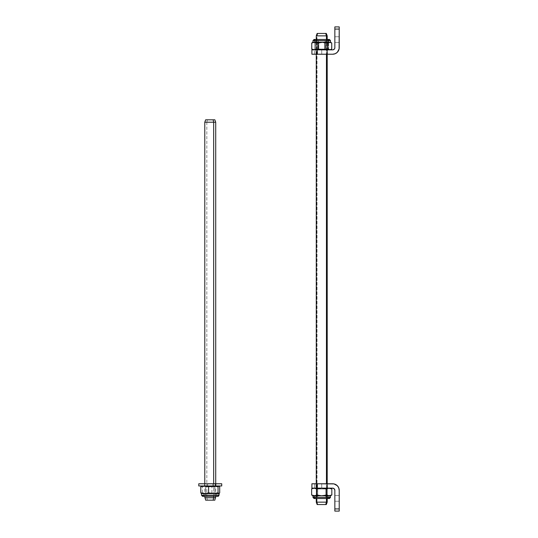 <?xml version="1.0" encoding="UTF-8"?>
<svg xmlns="http://www.w3.org/2000/svg" width="538" height="538" viewBox="0 0 538 538"><rect width="100%" height="100%" fill="white"/><g stroke="black" fill="none" stroke-linecap="round" stroke-linejoin="round"><path stroke-width="0.4" stroke-dasharray="2.69 2.02" d="M339.101 48.945L339.222 29.086L334.851 29.086L334.851 37.855L334.851 26.9L334.851 47.667A2.186 2.186 0 0 1 332.666 49.852L311.899 49.852L311.899 54.224L321.737 54.224L316.001 54.224L316.001 49.852L321.737 49.852L321.737 54.224L316.001 54.224L316.001 49.852L321.737 49.852L321.737 54.224L311.899 54.224L311.899 49.852L321.737 49.852L311.899 49.852L311.899 54.224L332.666 54.224A6.557 6.557 0 0 0 339.222 47.667L339.222 26.9L334.851 26.9L339.222 26.9L334.851 26.9L339.222 26.9L339.222 42.475L339.222 26.9L339.222 42.475L339.222 26.9L334.851 26.9L334.811 48.09M327.474 49.852L316.001 49.852L327.474 49.852L316.001 49.852L316.001 54.224L327.474 54.224L316.001 54.224L327.474 54.224L316.109 54.224L327.474 54.224L327.474 49.852L327.474 54.224L321.737 54.224L321.737 49.852L327.366 49.852L316.109 49.852L327.474 49.852L327.474 54.224L327.474 49.852L327.474 54.224L321.737 54.224L321.737 49.852L327.474 49.852L327.474 54.224L327.474 49.852L316.001 49.852L316.001 54.224L316.001 49.852L316.001 54.224L327.474 54.224L327.474 49.852M334.851 37.855L334.851 42.475L334.851 37.855M334.488 48.884L333.096 49.812M332.666 49.852L317.366 49.852L317.366 54.224L332.666 54.224M333.95 54.096L336.311 53.121M337.306 52.307L338.725 50.175M334.851 36.739L334.851 42.475L334.851 36.739L339.222 36.739L334.851 36.739L334.851 29.086L339.222 29.086L339.222 42.475L339.222 36.739L334.851 36.739L339.222 36.739L339.222 29.086L334.851 29.086L334.851 42.475L334.851 36.739L339.222 36.739L334.851 36.739L334.851 29.086L339.222 29.086L339.222 42.475L339.222 36.739L334.851 36.739L339.222 36.739L339.222 29.086L334.851 29.086L334.851 36.739M316.001 49.852L316.001 54.224L316.001 49.852M317.366 49.852L317.366 54.224L311.899 54.224L311.899 49.852L317.366 49.852M339.222 29.086L334.851 29.086L334.851 26.9L339.222 26.9L339.222 29.086L339.222 26.9L334.851 26.9L334.851 29.086L339.222 29.086L334.851 29.086L334.851 26.9L339.222 26.9L339.222 29.086L334.851 29.086L334.851 26.9L339.222 26.9L339.222 29.086L339.222 26.9L334.851 26.9L334.851 29.086L339.222 29.086M314.522 54.224L314.522 49.852L311.899 49.852L311.899 54.224L314.522 54.224L314.522 49.852L321.737 49.852L321.737 54.224L314.522 54.224L321.737 54.224L321.737 49.852L321.737 54.224L321.737 49.852L314.522 49.852L314.522 54.224L311.899 54.224L311.899 49.852L314.522 49.852L314.522 54.224M321.737 483.776L316.001 483.776L316.001 488.148L321.737 488.148L321.737 483.776L316.001 483.776L316.001 488.148L321.737 488.148L321.737 483.776L311.899 483.776L311.899 488.148L332.666 488.148L317.366 488.148L317.366 483.776L327.474 483.776L316.001 483.776L322.854 483.776L321.737 483.776L321.737 488.148L316.001 488.148L327.474 488.148L316.001 488.148L327.474 488.148L316.001 488.148L316.001 483.776L327.474 483.776L322.854 483.776L327.474 483.776L327.474 488.148L327.474 483.776L321.737 483.776L321.737 488.148L327.474 488.148L327.474 483.776L327.474 488.148L327.474 483.776L314.522 483.776L314.522 488.148L311.899 488.148L311.899 483.776L311.899 488.148L311.899 483.776L332.666 483.776L317.366 483.776L317.366 488.148L311.899 488.148L311.899 483.776L314.522 483.776L314.522 488.148L321.737 488.148L321.737 483.776L321.737 488.148L321.737 483.776L321.737 488.148L314.522 488.148L314.522 483.776L321.737 483.776M339.101 489.055L339.222 508.914L334.851 508.914L334.851 500.145L334.851 511.1L334.851 490.333L334.851 511.1L339.222 511.1L334.851 511.1L339.222 511.1L334.851 511.1L339.222 511.1L339.222 490.333A6.557 6.557 0 0 0 332.666 483.776M334.851 500.145L334.851 495.525L334.851 500.145M334.811 489.91L334.851 490.333A2.186 2.186 0 0 0 332.666 488.148M334.488 489.116L333.096 488.188M333.95 483.904L336.311 484.879M337.306 485.693L338.725 487.825M334.851 501.261L334.851 495.525L334.851 501.261L339.222 501.261L334.851 501.261L334.851 508.914L339.222 508.914L339.222 495.525L339.222 501.261L334.851 501.261L339.222 501.261L339.222 508.914L334.851 508.914L334.851 495.525L334.851 501.261L339.222 501.261L334.851 501.261L334.851 508.914L339.222 508.914L339.222 495.525L339.222 501.261L334.851 501.261L339.222 501.261L339.222 508.914L334.851 508.914L334.851 501.261M316.001 488.148L316.001 483.776L316.001 488.148L316.001 483.776L327.474 483.776L327.474 488.148L327.474 483.776L327.474 488.148L316.001 488.148L316.001 483.776L316.001 488.148M334.851 508.914L339.222 508.914L339.222 511.1L334.851 511.1L334.851 508.914L334.851 511.1L339.222 511.1L339.222 508.914L334.851 508.914L334.851 511.1L339.222 511.1L339.222 508.914L334.851 508.914L339.222 508.914L339.222 511.1L334.851 511.1L334.851 508.914L339.222 508.914L339.222 511.1L334.851 511.1L334.851 508.914M311.899 483.776L311.899 488.148L314.522 488.148L314.522 483.776L311.899 483.776M212.84 485.962L207.661 485.962L207.661 483.776L215.987 483.776L212.84 483.776L212.84 485.962L212.84 483.776L215.973 483.776L204.514 483.776L207.661 483.776L207.661 485.962L204.514 485.962L212.84 485.962M221.73 485.962L205.072 485.962L205.072 483.776L198.804 483.776L205.072 483.776L205.072 485.962L198.778 485.962M221.696 485.962L198.858 485.962M202.241 486.419L201.622 485.962L207.17 485.962L202.449 486.742L202.449 492.828L201.622 493.615L201.508 495.249L201.622 493.615L215.799 493.615L201.508 493.615L202.449 492.828L207.17 493.615L211.898 492.828L214.803 493.554L218.993 493.615L205.671 493.615L205.671 486.782L214.897 486.782L214.891 493.615L203.694 493.615L216.807 493.615L216.807 495.249L203.781 495.249L203.781 493.615L203.781 495.249A1.096 1.076 90 0 1 202.705 496.345A1.096 1.076 -90 0 0 203.781 495.249L216.72 495.249A1.096 1.076 -90 0 0 217.803 496.345A1.096 1.076 90 0 1 216.72 495.249L216.72 493.615L203.694 493.615L216.807 493.615L218.737 493.158M218.993 495.249L201.622 495.249A1.096 1.076 -90 0 0 202.705 496.345A1.096 1.076 90 0 1 201.622 495.249L218.879 495.249M214.837 486.782L205.671 486.782L204.857 485.962L215.718 485.962L214.837 486.782L215.644 485.962L204.783 485.962L205.603 486.782L214.837 486.782L205.603 486.782L205.61 493.615L212.954 493.615L205.603 493.615L214.837 493.615L214.837 486.782M201.622 485.962L202.449 486.742L205.973 486.016L218.993 485.962L201.508 485.962L218.993 485.962L214.81 486.016L211.898 486.742L208.374 486.016L201.622 485.962M216.794 486.016L207.17 485.962L211.898 486.742L216.794 486.016M218.744 486.419L218.341 486.305M218.341 493.265L214.803 493.554L211.898 492.828L207.17 493.615L202.449 492.828L202.241 493.158M215.644 485.962L204.79 485.962L215.644 485.962M216.794 495.249L203.694 495.249L216.72 495.249L216.72 493.615L203.694 493.615L203.781 495.249L216.807 495.249L203.694 495.249L216.807 495.249L203.781 495.249L203.694 493.615L216.807 493.615L203.781 493.615L216.807 493.615L216.72 495.249M211.898 492.828L211.898 486.742L211.898 492.828M202.449 492.828L202.449 486.742M214.837 495.249L205.671 495.249L205.671 493.615L214.897 493.615L214.837 495.249L214.837 493.615L205.61 493.615L214.891 493.615L205.603 493.615L205.603 495.249L214.837 495.249M203.694 495.249L203.694 493.615L203.781 495.249M325.759 495.801L317.09 495.801L317.716 495.801L317.716 488.968L317.09 488.968L325.759 488.968L325.759 495.801L317.104 495.801L326.371 495.801L325.759 495.801L325.759 488.968L317.09 488.968L317.716 488.968L317.003 488.148L316.27 488.148L326.472 488.148L325.759 488.968L326.472 488.148L327.205 488.148L317.003 488.148L317.716 488.968L326.384 488.968L317.716 488.968L317.716 495.801L326.384 495.801L325.759 495.801L325.759 497.435L317.09 497.435L317.716 497.435L317.716 495.801L317.09 495.801L326.384 495.801L317.716 495.801L317.716 497.435L326.384 497.435L325.759 497.435L325.759 495.801L317.09 495.801L317.716 495.801L317.716 488.968L317.09 488.968L325.759 488.968L325.759 495.801L317.104 495.801L326.371 495.801L325.759 495.801L325.759 488.968L317.09 488.968L317.716 488.968L317.003 488.148L316.283 488.148L327.191 488.148L312.995 488.148L316.687 488.928L321.737 488.148L326.788 488.928L329.31 488.148L321.737 488.148L330.48 488.148L328.678 488.148L326.788 488.928L321.737 488.148L316.687 488.928L314.165 488.148L328.678 488.148L316.27 488.148L326.472 488.148L325.759 488.968L326.472 488.148L327.205 488.148L317.003 488.148L317.716 488.968L326.384 488.968L317.716 488.968L317.716 495.801L326.384 495.801L325.759 495.801L325.759 497.435L317.104 497.435L326.371 497.435L317.09 497.435L317.716 497.435L317.716 495.801L326.384 495.801L317.716 495.801L317.716 497.435L326.384 497.435L325.759 497.435L325.759 495.801M329.31 497.435L329.31 495.801L330.594 495.585L328.671 495.747L329.31 495.801L329.31 497.435L314.165 497.435L329.31 497.435A1.096 0.948 -90 0 1 327.42 497.435L327.42 495.801L316.055 495.801L316.055 497.435A1.096 0.948 -90 0 1 315.113 498.531A1.096 0.948 90 0 0 316.055 497.435L316.055 495.801L327.42 495.801L327.42 497.435L315.181 497.435L316.055 497.435L316.055 495.801L327.42 495.801L327.42 497.435A1.096 0.948 90 0 0 329.31 497.435L314.165 497.435A1.096 0.948 90 0 0 316.055 497.435L328.281 497.435L315.194 497.435L327.42 497.435L327.42 495.801L328.294 495.801L316.055 495.801L316.055 497.435A1.096 0.948 -90 0 1 314.165 497.435L330.48 497.435L329.31 497.435L329.31 495.801L314.165 495.801L314.165 497.435L314.165 495.801L330.48 495.801L326.788 495.014L321.737 495.801L316.687 495.014L312.995 495.801L323.022 495.747L326.788 495.014L329.31 495.801L312.995 495.801L316.687 495.014L320.453 495.747L329.31 495.801L329.31 497.435L312.995 497.435L329.31 497.435A1.096 0.948 -90 0 1 327.42 497.435L327.42 495.801L328.281 495.801L315.194 495.801L328.294 495.801L316.055 495.801L316.055 497.435L328.294 497.435L315.181 497.435L327.42 497.435L315.181 497.435L316.055 497.435L316.055 495.801L328.281 495.801L315.181 495.801L327.42 495.801L327.42 497.435A1.096 0.948 90 0 0 329.31 497.435L330.48 497.435L330.48 495.801L329.31 495.801L331.832 495.014L331.213 495.343L331.832 495.014L331.832 488.928L329.31 488.148L320.453 488.201L316.27 488.706L316.27 498.531M312.262 488.605L313.526 488.201L311.643 488.928L311.643 495.014L314.165 495.801L311.643 495.014L314.165 495.801L312.995 495.801L321.737 495.801L326.788 495.014L326.788 488.928L321.737 488.148L326.788 488.928L326.788 495.014L328.032 495.585L326.788 495.014L326.788 488.928L328.039 488.356L326.788 488.928L326.788 495.014L320.453 495.747L326.788 495.014L328.671 495.747L326.788 495.014L326.788 488.928L321.737 488.148L312.995 488.148L314.165 488.148L311.643 488.928L314.804 488.201L312.995 488.148L314.165 488.148L311.657 488.921M331.825 488.921L329.949 488.201L331.832 488.928L331.832 495.014L329.31 495.801L330.48 495.801L331.832 495.014M328.671 488.201L328.039 488.356M313.526 488.201L321.737 488.148L316.687 488.928L314.804 488.201L316.687 488.928L316.687 495.014L314.804 495.747L316.687 495.014L316.687 488.928L316.687 495.014L320.453 495.747L316.687 495.014L316.687 488.928L321.737 488.148L330.594 488.356M312.262 495.343L311.643 495.014L311.643 488.928L312.995 488.148M316.055 497.435L328.294 497.435L327.42 497.435L327.42 495.801L328.281 495.801L315.194 495.801L328.294 495.801L316.055 495.801L316.055 497.435L328.294 497.435L316.055 497.435L316.055 495.801L328.281 495.801L315.181 495.801L327.42 495.801L327.42 497.435L316.055 497.435M315.443 488.356L316.687 488.928L316.687 495.014L316.687 488.928L322.881 488.148L314.797 488.148L323.022 488.201L326.788 488.928L326.788 495.014L321.737 495.801L316.687 495.014L314.804 495.747L316.687 495.014L320.453 495.747L329.31 495.801L314.165 495.801M322.881 488.148L328.678 488.148L322.881 488.148M313.661 488.148L313.069 488.148L313.661 488.148M326.472 488.148L316.283 488.148L326.472 488.148M328.671 495.747L328.039 495.585M317.716 497.435L326.371 497.435L317.716 497.435M318.086 42.199L325.389 42.199L325.389 49.032L317.09 49.032L318.086 49.032L318.086 42.199L315.201 42.199L316.579 42.199L316.579 40.565L315.181 40.565L326.896 40.565L326.896 42.199L315.181 42.199L328.294 42.199L326.896 42.199L326.896 40.565L328.227 40.565L316.579 40.565A1.096 0.861 90 0 0 315.719 39.469A1.096 0.861 -90 0 1 316.579 40.565L326.896 40.565A1.096 0.861 -90 0 1 327.756 39.469A1.096 0.861 90 0 0 326.896 40.565L316.579 40.565L316.579 42.199L328.274 42.199L317.689 42.199L326.371 42.199L318.086 42.199L318.086 49.032L317.09 49.032L325.389 49.032L326.035 49.852L316.27 49.852L317.44 49.852L318.086 49.032L317.44 49.852L327.205 49.852L326.035 49.852L325.389 49.032L326.384 49.032L318.086 49.032L326.384 49.032L325.389 49.032L325.389 42.199L326.384 42.199L318.086 42.199L318.086 40.565L317.09 40.565L325.389 40.565L325.389 42.199L317.09 42.199L325.786 42.199L316.579 42.199L328.294 42.199L326.896 42.199L326.896 40.565L328.294 40.565L316.579 40.565L316.579 42.199L315.201 42.199L328.274 42.199L317.104 42.199L326.384 42.199L325.389 42.199L325.389 40.565L318.086 40.565L318.086 42.199M330.87 42.428L328.113 42.199L328.113 40.565L328.113 42.199L330.48 42.199L328.617 42.199L330.48 42.199L330.48 40.565L328.617 40.565A1.096 0.861 90 0 0 327.756 39.469A1.096 0.861 -90 0 1 328.617 40.565L315.362 40.565A1.096 0.8 90 0 1 316.956 40.565L316.956 42.199L315.181 42.199L316.579 42.199L316.579 40.565L328.274 40.565L315.181 40.565L326.896 40.565L326.896 42.199L315.181 42.199L326.519 42.199L326.519 40.565L315.181 40.565L326.519 40.565A1.096 0.8 90 0 1 328.113 40.565L315.362 40.565L315.362 42.199L315.362 40.565L312.995 40.565L328.617 40.565L328.617 42.199L328.617 40.565L314.858 40.565M312.201 49.395L313.62 49.852L315.503 49.072L319.229 49.799L328.617 49.852L320.5 49.852L325.497 49.072L329.411 49.799L331.731 49.072L328.617 49.852L330.48 49.852L327.824 49.799L325.497 49.072L325.497 42.986L320.5 42.199L328.617 42.199L325.497 42.986L328.617 42.199L319.229 42.253L315.503 42.986L313.62 42.199L312.208 42.657M329.855 49.852L322.975 49.852L329.855 49.852M314.858 49.852L322.975 49.852L314.858 49.852M312.672 42.415L320.5 42.199L312.995 42.199L315.503 42.986L315.503 49.072L312.995 49.852L320.5 49.852L312.672 49.644M329.411 42.253L330.197 42.415L329.411 42.253M330.971 42.663L331.731 42.986L330.971 42.663M317.44 49.852L327.185 49.852L317.44 49.852M325.497 49.072L320.5 49.852L315.503 49.072L315.503 42.986L320.5 42.199L325.497 42.986L325.497 49.072M325.389 40.565L317.104 40.565L325.389 40.565M328.126 40.565L315.181 40.565L328.294 40.565L326.519 40.565L326.519 42.199L316.956 42.199L316.956 40.565L328.294 40.565L315.241 40.565L328.126 40.565A1.096 0.8 -90 0 0 326.519 40.565L326.519 42.199L331.569 42.986L330.103 42.199L315.362 42.199L311.906 42.986L313.372 42.199L314.831 42.986L318.496 42.253L328.113 42.199L319.747 42.199L324.663 42.986L328.113 42.199L315.181 42.199L326.378 42.199L317.09 42.199L318.348 42.199L318.348 49.032L325.127 49.032L325.127 42.199L324.441 42.199L328.294 42.199L316.956 42.199L316.956 40.565A1.096 0.8 -90 0 0 315.362 40.565L328.113 40.565L315.362 40.565M325.127 49.032L317.09 49.032L318.348 49.032L317.75 49.852L316.27 49.852L325.725 49.852L325.127 49.032L325.725 49.852L327.205 49.852L317.75 49.852L318.348 49.032L326.384 49.032L318.348 49.032L318.348 42.199L324.441 42.199L317.097 42.199L326.384 42.199L325.127 42.199L325.127 49.032M315.362 49.852L312.995 49.852L311.906 49.072L315.362 49.852L318.812 49.072L323.728 49.852L315.362 49.852L324.979 49.799L328.644 49.072L330.103 49.852L323.728 49.852L330.103 49.852L331.569 49.072L328.113 49.852L330.48 49.852L327.245 49.799L324.663 49.072L319.747 49.852L328.113 49.852L318.496 49.799L314.831 49.072L313.372 49.852L319.747 49.852L312.995 49.852L315.362 49.852L311.906 49.072L311.906 42.986L315.362 42.199L330.103 42.199L328.644 42.986L324.979 42.253L318.812 42.986L316.236 42.253L312.995 42.199L316.236 42.253L318.812 42.986L318.812 49.072L315.362 49.852M312.269 42.657L312.632 42.415L311.906 42.986L311.906 49.072L312.632 49.644L312.269 49.395M331.206 42.657L330.843 42.415L331.569 42.986L331.569 49.072L330.843 49.644L331.206 49.395M313.372 42.199L319.747 42.199L313.372 42.199L314.831 42.986L314.831 49.072L319.747 49.852L324.663 49.072L328.994 49.799L331.569 49.072L331.569 42.986L328.113 42.199L324.663 42.986L324.663 49.072L324.663 42.986L319.747 42.199L314.831 42.986L314.831 49.072L313.372 49.852M325.725 49.852L316.277 49.852L325.725 49.852M330.843 49.644L329.733 49.799L328.644 49.072L322.477 49.799L318.812 49.072L318.812 42.986L323.728 42.199L328.644 42.986L328.644 49.072L328.644 42.986L329.733 42.253L330.843 42.415M312.632 49.644L312.995 49.799M312.995 42.253L312.632 42.415M325.127 40.565L317.09 40.565L318.348 40.565L318.348 42.199L317.09 42.199L325.127 42.199L325.127 40.565L325.127 42.199L326.378 42.199L315.181 42.199L328.294 42.199L317.097 42.199L326.384 42.199L318.348 42.199L318.348 40.565L326.384 40.565L317.097 40.565L325.127 40.565M316.956 42.199L326.519 42.199L326.519 40.565L315.181 40.565L316.956 40.565L316.956 42.199M317.023 502.142L317.776 504.543L317.144 504.543L326.331 504.543L317.776 504.543L317.023 502.142L317.023 35.858L316.27 35.858L327.205 35.858L317.023 35.858L317.023 502.142L316.27 502.142L327.205 502.142L317.023 502.142M317.776 33.457L317.023 35.858L317.776 33.457L326.331 33.457L317.144 33.457L326.331 33.457L327.205 35.858L316.606 35.858L317.427 33.457L316.606 35.858L316.606 502.142L327.205 502.142L326.048 504.543L326.869 502.142L326.869 35.858L316.27 35.858L327.205 35.858L327.205 502.142L316.27 502.142L326.869 502.142L316.27 502.142L316.27 35.858L326.869 35.858L326.048 33.457L317.144 33.457L326.324 33.457L317.4 33.457M326.452 39.469L326.452 54.224L326.452 39.469M326.452 483.776L326.452 498.531L326.452 483.776M317.4 504.543L317.776 504.543M317.427 504.543L316.606 502.142L317.144 504.543L326.331 504.543L317.427 504.543M206.834 122.207L207.379 119.806L214.844 119.806L207.379 119.806L206.834 122.207L215.718 122.207L206.834 122.207L206.834 497.764L206.834 122.207L204.783 122.207L206.834 122.207M215.718 497.764L206.834 497.764L215.718 497.764M213.667 483.776L213.667 496.345L213.667 483.776M205.657 500.172L214.823 500.172L207.379 500.172L206.834 497.764L207.379 500.172L205.691 500.172M204.783 497.764L206.834 497.764L204.783 497.764M334.851 42.475L339.222 42.475L334.851 42.475M334.851 495.525L339.222 495.525L334.851 495.525M215.987 485.962L215.987 483.776M204.514 485.962L204.514 483.776M214.897 495.249L214.897 486.782L215.718 485.962M216.807 495.249L216.807 493.615L216.807 495.249L217.903 496.345L202.705 496.345M205.603 495.249L205.603 486.782L204.783 485.962M317.09 495.801L317.09 488.968L316.27 488.148L317.09 488.968L317.09 495.801M329.39 498.531L314.084 498.531L315.181 497.435L315.181 495.801L315.181 497.435L315.181 495.801L315.181 497.435L314.084 498.531L329.39 498.531L328.294 497.435L328.294 495.801L328.294 497.435M331.832 488.928L330.48 488.148M311.643 495.014L312.995 495.801L312.995 497.435M326.384 488.968L327.205 488.148L326.384 488.968L326.384 495.801L326.384 488.968M326.384 497.435L326.384 495.801L326.384 497.435M328.362 498.531L314.084 498.531M317.09 42.199L317.09 49.032L316.27 49.852L317.09 49.032L317.09 42.199M327.756 39.469L314.084 39.469L315.181 40.565L315.181 42.199L314.999 39.967M326.384 49.032L327.205 49.852L326.384 49.032L326.384 42.199L326.384 49.032M328.294 40.565L328.294 42.199L328.294 40.565L328.294 42.199L328.294 40.565L329.39 39.469L314.084 39.469L329.39 39.469M326.384 40.565L326.384 42.199L326.384 40.565M330.87 49.624L330.48 49.852M312.605 42.428L312.995 40.565M327.205 39.469L327.205 54.224L327.205 39.469M327.205 483.776L327.205 498.531L327.205 483.776M316.27 39.469L316.27 54.224M316.27 483.776L316.27 488.706M327.205 35.858L326.331 33.457M317.144 33.457L316.27 35.858L316.27 502.142L317.144 504.543M215.718 496.345L215.718 483.776M204.783 496.345L204.783 483.776"/><path stroke-width="0.81" d="M311.899 49.852L332.666 49.852L317.366 49.852L317.366 54.224L311.899 54.224L311.899 49.852L311.899 54.224L332.666 54.224L317.366 54.224L317.366 49.852L311.899 49.852M339.222 26.9L339.222 47.667A6.557 6.557 0 0 1 332.666 54.224L335.174 53.726L337.306 52.307L339.101 48.945L339.222 29.086L334.851 29.086L334.851 26.9L339.222 26.9L334.851 26.9L334.851 47.667L334.851 29.086L339.222 29.086L339.222 26.9M334.811 48.09L334.851 47.667A2.186 2.186 0 0 1 332.666 49.852L333.096 49.812L332.666 49.852M334.488 48.884L333.096 49.812M332.666 54.224L333.95 54.096M336.311 53.121L337.306 52.307M338.725 50.175L339.101 48.945M333.096 488.188L311.899 488.148L311.899 483.776L332.666 483.776A6.557 6.557 0 0 1 339.222 490.333L339.222 511.1L334.851 511.1L334.851 490.333L334.212 488.786L332.666 488.148A2.186 2.186 0 0 1 334.851 490.333L334.851 511.1L339.222 511.1L339.222 508.914L334.851 508.914L339.222 508.914L339.222 490.333L338.725 487.825L339.101 489.055M332.666 488.148L317.366 488.148L317.366 483.776L333.95 483.904L337.306 485.693L338.725 487.825M334.811 489.91L334.488 489.116M332.666 483.776L333.95 483.904M336.311 484.879L337.306 485.693M317.366 488.148L317.366 483.776L311.899 483.776L311.899 488.148L317.366 488.148M221.696 483.776L198.778 483.776L198.778 485.962L215.435 485.962L215.435 483.776L215.435 485.962L221.73 485.962L221.73 483.776L198.804 483.776M198.858 485.962L221.696 485.962M219.296 493.4L219.699 492.828L218.879 493.615L218.058 492.828L213.33 493.615L218.879 493.615L218.879 495.249L218.879 493.615L201.508 493.615L201.508 495.249L218.879 495.249A1.096 1.076 90 0 1 217.803 496.345A1.096 1.076 -90 0 0 218.879 495.249L201.622 495.249M201.414 486.016L200.802 486.742L204.702 485.962L208.603 486.742L213.33 485.962L218.058 486.742L218.879 485.962L219.699 486.742L219.296 486.17M218.744 486.419L217.776 486.17M201.387 493.541L213.33 493.615L208.603 492.828L205.698 493.554L208.603 492.828L208.603 486.742L204.702 485.962L200.802 486.742L201.205 486.17M201.205 493.4L200.802 492.828L204.702 493.615L200.802 492.828L201.414 493.554M218.993 485.962L218.058 486.742L218.058 492.828L218.058 486.742L213.33 485.962L208.603 486.742L208.603 492.828L213.33 493.615L218.058 492.828L219.087 493.561L218.993 495.249L217.903 496.345L202.597 496.345L203.694 495.249M217.769 493.4L218.737 493.158M200.802 492.828L200.802 486.742L200.802 492.828M219.699 492.828L219.699 486.742L219.699 492.828M313.526 488.201L314.804 488.201L312.262 488.605M311.65 488.921L311.643 495.014L312.894 495.585L311.643 495.014L311.643 488.928L312.995 488.148M314.165 488.148L316.687 488.928L314.804 488.201L316.687 488.928L321.737 488.148L326.788 488.928L328.671 488.201L326.788 488.928L321.737 488.148L316.687 488.928L316.687 495.014L314.804 495.747L316.687 495.014L316.687 488.928M328.671 495.747L326.788 495.014L329.31 495.801L321.737 495.801L330.48 495.801L328.671 495.747L331.832 495.014L331.832 488.928L328.671 488.201L326.788 488.928L326.788 495.014L323.022 495.747L313.526 495.747L314.804 495.747L314.165 495.801L314.165 497.435A1.096 0.948 90 0 0 315.113 498.531A1.096 0.948 -90 0 1 314.165 497.435L330.48 497.435L329.39 498.531L328.294 497.435M328.362 498.531L329.39 498.531L330.48 497.435L330.48 495.801L331.832 495.014L329.955 495.747L331.832 495.014L331.832 488.928L328.671 488.201L331.226 488.612M329.31 497.435L314.165 497.435L314.165 495.801L313.519 495.747L314.804 495.747L311.643 495.014L312.995 495.801L321.737 495.801L316.687 495.014L321.737 495.801L326.788 495.014L326.788 488.928M329.949 488.201L328.032 488.356M331.213 495.343L329.31 495.801M328.039 495.585L327.407 495.343M313.526 495.747L315.443 495.585L312.995 495.801L312.995 497.435L314.165 497.435L312.995 497.435L314.084 498.531L314.636 498.383M312.887 495.585L311.643 495.014M331.159 42.596L329.377 42.253L327.972 42.986L322.975 42.199L327.972 42.986L329.855 42.199L321.704 42.253L317.978 42.986L315.651 42.253L312.995 42.199L314.858 42.199L311.744 42.986L314.071 42.253L317.978 42.986L322.975 42.199L314.858 42.199L314.858 40.565L314.858 42.199L330.48 42.199L330.48 40.565L314.858 40.565A1.096 0.861 -90 0 1 315.719 39.469A1.096 0.861 90 0 0 314.858 40.565L328.617 40.565M330.332 49.799L327.972 49.072L322.975 49.852L317.978 49.072L314.858 49.852L311.744 49.072L314.858 49.852L317.978 49.072L322.975 49.852L327.972 49.072L330.332 49.799M331.274 49.395L330.803 49.644M331.267 42.657L331.731 42.986L331.731 49.072L331.731 42.986L330.803 42.415M329.855 42.199L330.332 42.253L329.855 42.199M314.858 40.565L312.995 40.565L314.858 40.565M327.972 42.986L327.972 49.072L327.972 42.986M317.978 42.986L317.978 49.072L317.978 42.986M311.744 42.986L311.744 49.072L311.744 42.986M312.632 49.644L312.269 49.395M330.843 49.644L331.206 49.395M331.206 42.657L330.843 42.415M312.269 42.657L312.632 42.415M312.995 49.799L313.741 49.799M313.741 42.253L312.995 42.253M326.452 502.142L316.27 502.142L327.205 502.142L326.452 502.142L326.452 498.531L326.452 502.142L325.698 504.543L326.452 502.142M317.144 504.543L326.331 504.543L317.158 504.543L316.27 502.142L316.27 498.531M326.452 35.858L325.698 33.457L317.144 33.457L325.698 33.457L326.452 35.858L326.452 39.469L326.452 35.858L316.27 35.858L326.452 35.858M326.452 54.224L326.452 483.776L326.452 54.224M326.331 33.457L325.698 33.457L326.317 33.457L327.205 35.858L327.205 39.469L327.205 35.858M317.776 33.457L317.4 33.457M317.776 504.543L317.4 504.543M213.667 122.207L215.718 122.207L213.667 122.207L213.667 483.776L213.667 122.207L204.783 122.207L213.667 122.207L213.122 119.806L213.667 122.207M215.718 483.776L215.718 122.207L214.844 119.806L205.657 119.806L204.783 122.207L204.783 483.776M213.667 497.764L215.718 497.764L213.667 497.764L213.122 500.172L214.844 500.172L213.122 500.172L213.667 497.764L204.783 497.764L213.667 497.764L213.667 496.345L213.667 497.764M205.691 500.172L213.122 500.172L205.657 500.172L204.783 496.345M214.817 119.806L205.677 119.806M201.508 495.249L202.705 496.345M312.995 497.435L314.084 498.531L329.39 498.531M331.832 488.928L330.48 488.148M328.294 40.565L329.39 39.469L314.084 39.469L315.181 40.565M329.39 39.469L330.48 40.565L329.39 39.469L327.756 39.469M331.159 49.462L330.48 49.852M312.995 40.565L314.084 39.469L312.995 40.565L312.995 42.199L312.316 42.596M316.27 39.469L316.27 35.858L317.144 33.457M327.205 54.224L327.205 483.776L327.205 54.224M327.205 498.531L327.205 502.142L326.331 504.543L327.205 502.142L327.205 498.531M316.27 54.224L316.27 483.776M214.844 500.172L215.718 496.345"/></g></svg>
